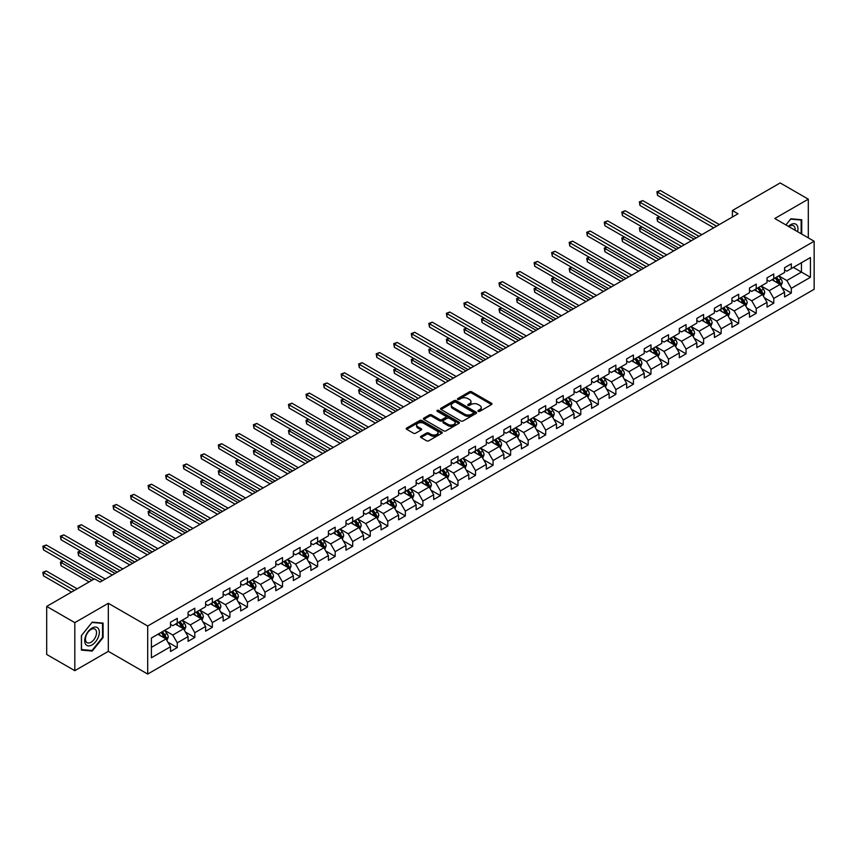 <?xml version="1.0" encoding="UTF-8"?>
<svg xmlns="http://www.w3.org/2000/svg" width="857" height="857" viewBox="0 0 857 857"><rect width="100%" height="100%" fill="white"/><g stroke="black" fill="none" stroke-linecap="round" stroke-linejoin="round"><path stroke-width="1.29" d="M478.249 411.317A1.093 0.632 0 0 0 479.802 411.317L491.522 404.536A1.564 0.9 0 0 0 491.982 403.904A1.564 0.9 0 0 0 491.522 403.261L471.661 391.788A1.564 0.9 0 0 0 469.443 391.788L457.724 398.569A1.093 0.632 0 0 0 459.266 399.458L460.787 398.58A4.992 2.882 0 0 1 467.847 398.58L469.507 399.533A4.992 2.882 0 0 1 470.964 401.579A4.992 2.882 0 0 1 469.507 403.615L467.986 404.493A1.093 0.632 0 0 0 469.529 405.382L471.05 404.504A4.992 2.882 0 0 1 478.11 404.504L479.77 405.468A4.992 2.882 0 0 1 481.238 407.503A4.992 2.882 0 0 1 479.77 409.539L478.249 410.417A1.093 0.632 0 0 0 478.249 411.317L478.249 410.417M420.991 436.277A1.564 0.9 0 0 0 420.53 436.92A1.564 0.9 0 0 0 420.991 437.552L426.561 440.777A1.564 0.9 0 0 0 428.768 440.777L441.794 433.256A1.564 0.9 0 0 0 442.255 432.614A1.564 0.9 0 0 0 441.794 431.982L421.923 420.508A1.564 0.9 0 0 0 419.716 420.508L406.689 428.029A1.564 0.9 0 0 0 406.229 428.661A1.564 0.9 0 0 0 406.689 429.303L413.428 433.192A1.564 0.9 0 0 0 415.634 433.192L421.205 429.968A1.564 0.9 0 0 0 421.665 429.336A1.564 0.9 0 0 0 421.205 428.693L417.873 426.765A4.178 2.41 0 0 1 416.641 425.061A4.178 2.41 0 0 1 419.223 422.833A4.178 2.41 0 0 1 423.776 423.358L436.856 430.91A4.178 2.41 0 0 1 438.077 432.614A4.178 2.41 0 0 1 435.495 434.842A4.178 2.41 0 0 1 430.953 434.317L428.768 433.064A1.564 0.9 0 0 0 426.561 433.064L420.991 436.277L420.991 437.552L426.561 434.36L426.561 433.064M108.325 603.296L74.816 622.643L46.696 606.413L46.696 654.459L74.816 670.688L108.325 651.341L147.693 674.063L147.693 626.017L108.325 603.296L108.325 651.341M808.301 237.86L808.301 199.167L774.792 218.514L814.15 241.245L147.693 626.017M808.301 199.167L780.181 182.937L732.392 210.533L732.392 217.025M46.696 606.413L94.495 578.818L100.119 582.064L738.016 213.779L732.392 210.533M460.895 420.948A1.564 0.9 0 0 0 463.101 420.948L476.128 413.428A1.564 0.9 0 0 0 476.588 412.795A1.564 0.9 0 0 0 476.128 412.153L456.256 400.68A1.564 0.9 0 0 0 454.049 400.68L441.023 408.2A1.564 0.9 0 0 0 440.562 408.843A1.564 0.9 0 0 0 441.023 409.475L460.895 420.948M437.648 411.553A1.093 0.632 0 0 1 438.763 411.703L438.763 410.407L458.966 422.062A1.564 0.9 0 0 1 459.416 422.705A1.564 0.9 0 0 1 458.966 423.337L445.94 430.867A1.564 0.9 0 0 1 443.722 430.867L423.861 419.394L423.861 418.12A1.564 0.9 0 0 0 423.401 418.752A1.564 0.9 0 0 0 423.861 419.394M423.861 418.12L429.432 414.895A1.564 0.9 0 0 1 431.639 414.895L439.695 419.544A1.564 0.9 0 0 0 441.901 419.544L445.608 417.413A1.564 0.9 0 0 0 446.058 416.781A1.564 0.9 0 0 0 445.608 416.138L437.209 411.296A1.093 0.632 0 0 1 438.763 410.407M147.693 674.063L814.15 289.291L814.15 241.245M167.876 642.15L177.27 647.571L177.27 642.836L188.069 636.601L188.069 641.347L194.807 637.447L194.807 632.702L205.605 626.478L205.605 631.213L212.354 627.313L212.354 622.578L223.152 616.344L223.152 621.079L229.901 617.19L229.901 612.444L240.699 606.21L240.699 610.955L247.448 607.056L247.448 602.321L258.246 596.086L258.246 600.821L264.984 596.933L264.984 592.187L275.783 585.952L275.783 590.698L282.531 586.799L282.531 582.064L293.33 575.829L293.33 580.564L300.079 576.675L300.079 571.93L310.877 565.695L310.877 570.441L317.626 566.541L317.626 561.806L328.413 555.572L328.413 560.307L335.162 556.418L335.162 551.672L345.96 545.438L345.96 550.183L352.709 546.284L352.709 541.549L363.507 535.314L363.507 540.049L370.256 536.15L370.256 531.415L381.054 525.18L381.054 529.926L387.803 526.027L387.803 521.281L398.591 515.057L398.591 519.792L405.34 515.893L405.34 511.158L416.138 504.923L416.138 509.669L422.887 505.769L422.887 501.024L433.685 494.789L433.685 499.535L440.434 495.635L440.434 490.9L451.232 484.666L451.232 489.401L457.981 485.512L457.981 480.766L468.768 474.532L468.768 479.277L475.517 475.378L475.517 470.643L486.315 464.408L486.315 469.143L493.064 465.255L493.064 460.509L503.862 454.274L503.862 459.02L510.611 455.121L510.611 450.386L521.41 444.151L521.41 448.886L528.158 444.997L528.158 440.252L538.946 434.017L538.946 438.763L545.695 434.863L545.695 430.128L556.493 423.894L556.493 428.629L563.242 424.729L563.242 419.994L574.04 413.76L574.04 418.505L580.789 414.606L580.789 409.86L591.587 403.636L591.587 408.371L598.336 404.472L598.336 399.737L609.123 393.502L609.123 398.248L615.872 394.349L615.872 389.603L626.671 383.368L626.671 388.114L633.419 384.215L633.419 379.48L644.218 373.245L644.218 377.98L650.966 374.091L650.966 369.346L661.765 363.111L661.765 367.857L668.514 363.957L668.514 359.222L679.301 352.988L679.301 357.723L686.05 353.834L686.05 349.088L696.848 342.854L696.848 347.599L703.597 343.7L703.597 338.965L714.395 332.73L714.395 337.465L721.144 333.577L721.144 328.831L731.942 322.596L731.942 327.342L738.691 323.443L738.691 318.708L749.479 312.473L749.479 317.208L756.228 313.308L756.228 308.574L767.026 302.339L767.026 307.085L773.775 303.185L773.775 298.44L784.573 292.216L784.573 296.95L791.322 293.051L791.322 288.316L810.443 277.282L810.443 257.539L801.445 262.735L801.445 272.087L810.443 277.282M177.27 647.571L170.522 651.47L170.522 646.735L151.4 657.769L151.4 638.026L170.522 626.992L170.522 622.257L177.27 618.358L177.27 623.093L188.069 616.858L188.069 612.123L194.807 608.224L194.807 612.969L205.605 606.735L205.605 601.989L212.354 598.1L212.354 602.835L223.152 596.601L223.152 591.866L229.901 587.966L229.901 592.712L240.699 586.477L240.699 581.732L247.448 577.843L247.448 582.578L258.246 576.343L258.246 571.608L264.984 567.709L264.984 572.455L275.783 566.22L275.783 561.474L282.531 557.586L282.531 562.321L293.33 556.086L293.33 551.351L300.079 547.452L300.079 552.197L310.877 545.963L310.877 541.217L317.626 537.328L317.626 542.063L328.413 535.829L328.413 531.094L335.162 527.194L335.162 531.929L345.96 525.705L345.96 520.96L352.709 517.06L352.709 521.806L363.507 515.571L363.507 510.836L370.256 506.937L370.256 511.672L381.054 505.437L381.054 500.702L387.803 496.803L387.803 501.549L398.591 495.314L398.591 490.568L405.34 486.68L405.34 491.415L416.138 485.18L416.138 480.445L422.887 476.546L422.887 481.291L433.685 475.057L433.685 470.311L440.434 466.422L440.434 471.157L451.232 464.923L451.232 460.188L457.981 456.288L457.981 461.034L468.768 454.799L468.768 450.054L475.517 446.165L475.517 450.9L486.315 444.665L486.315 439.93L493.064 436.031L493.064 440.777L503.862 434.542L503.862 429.796L510.611 425.908L510.611 430.643L521.41 424.408L521.41 419.673L528.158 415.774L528.158 420.508L538.946 414.285L538.946 409.539L545.695 405.64L545.695 410.385L556.493 404.15L556.493 399.416L563.242 395.516L563.242 400.251L574.04 394.016L574.04 389.282L580.789 385.382L580.789 390.128L591.587 383.893L591.587 379.148L598.336 375.259L598.336 379.994L609.123 373.759L609.123 369.024L615.872 365.125L615.872 369.87L626.671 363.636L626.671 358.89L633.419 355.002L633.419 359.736L644.218 353.502L644.218 348.767L650.966 344.868L650.966 349.613L661.765 343.378L661.765 338.633L668.514 334.744L668.514 339.479L679.301 333.244L679.301 328.51L686.05 324.61L686.05 329.356L696.848 323.121L696.848 318.375L703.597 314.487L703.597 319.222L714.395 312.987L714.395 308.252L721.144 304.353L721.144 309.088L731.942 302.864L731.942 298.118L738.691 294.219L738.691 298.964L749.479 292.73L749.479 287.995L756.228 284.096L756.228 288.83L767.026 282.606L767.026 277.861L773.775 273.961L773.775 278.707L784.573 272.472L784.573 267.727L791.322 263.838L791.322 268.573L810.443 257.539M175.471 624.132L183.569 628.813L172.771 635.048L164.673 630.366M170.522 624.399L172.771 625.696L177.27 623.093M172.771 635.048L177.27 642.836M183.569 628.813L188.069 636.601M193.007 614.008L201.106 618.679L190.308 624.914L182.22 620.243M188.069 614.265L190.308 615.562L194.807 612.969M190.308 624.914L194.807 632.702M201.106 618.679L205.605 626.478M210.554 603.874L218.653 608.556L207.855 614.79L199.756 610.109M205.605 604.131L207.855 605.438L212.354 602.835M207.855 614.79L212.354 622.578M218.653 608.556L223.152 616.344M228.101 593.751L236.2 598.422L225.402 604.656L217.303 599.986M223.152 594.008L225.402 595.304L229.901 592.712M225.402 604.656L229.901 612.444M236.2 598.422L240.699 606.21M245.648 583.617L253.747 588.298L242.949 594.522L234.85 589.852M240.699 583.874L242.949 585.181L247.448 582.578M242.949 594.522L247.448 602.321M253.747 588.298L258.246 596.086M263.185 573.494L271.283 578.164L260.485 584.399L252.397 579.718M258.246 573.751L260.485 575.047L264.984 572.455M260.485 584.399L264.984 592.187M271.283 578.164L275.783 585.952M280.732 563.36L288.83 568.03L278.032 574.265L269.934 569.594M275.783 563.617L278.032 564.924L282.531 562.321M278.032 574.265L282.531 582.064M288.83 568.03L293.33 575.829M298.279 553.236L306.377 557.907L295.579 564.142L287.481 559.46M293.33 553.493L295.579 554.79L300.079 552.197M295.579 564.142L300.079 571.93M306.377 557.907L310.877 565.695M315.826 543.102L323.925 547.773L313.126 554.008L305.028 549.337M310.877 543.359L313.126 544.656L317.626 542.063M313.126 554.008L317.626 561.806M323.925 547.773L328.413 555.572M333.362 532.968L341.461 537.65L330.663 543.884L322.575 539.203M328.413 533.236L330.663 534.532L335.162 531.929M330.663 543.884L335.162 551.672M341.461 537.65L345.96 545.438M350.909 522.845L359.008 527.516L348.21 533.75L340.111 529.08M345.96 523.102L348.21 524.398L352.709 521.806M348.21 533.75L352.709 541.549M359.008 527.516L363.507 535.314M368.456 512.711L376.555 517.392L365.757 523.627L357.658 518.946M363.507 512.979L365.757 514.275L370.256 511.672M365.757 523.627L370.256 531.415M376.555 517.392L381.054 525.18M386.004 502.588L394.102 507.258L383.304 513.493L375.205 508.822M381.054 502.845L383.304 504.141L387.803 501.549M383.304 513.493L387.803 521.281M394.102 507.258L398.591 515.057M403.54 492.454L411.639 497.135L400.84 503.37L392.752 498.688M398.591 492.721L400.84 494.018L405.34 491.415M400.84 503.37L405.34 511.158M411.639 497.135L416.138 504.923M421.087 482.33L429.186 487.001L418.387 493.236L410.289 488.565M416.138 482.587L418.387 483.884L422.887 481.291M418.387 493.236L422.887 501.024M429.186 487.001L433.685 494.789M438.634 472.196L446.733 476.878L435.934 483.102L427.836 478.431M433.685 472.453L435.934 473.76L440.434 471.157M435.934 483.102L440.434 490.9M446.733 476.878L451.232 484.666M456.181 462.073L464.28 466.744L453.482 472.978L445.383 468.308M451.232 462.33L453.482 463.626L457.981 461.034M453.482 472.978L457.981 480.766M464.28 466.744L468.768 474.532M473.717 451.939L481.816 456.61L471.018 462.844L462.93 458.174M468.768 452.196L471.018 453.503L475.517 450.9M471.018 462.844L475.517 470.643M481.816 456.61L486.315 464.408M491.265 441.816L499.363 446.486L488.565 452.721L480.466 448.04M486.315 442.073L488.565 443.369L493.064 440.777M488.565 452.721L493.064 460.509M499.363 446.486L503.862 454.274M508.812 431.682L516.91 436.352L506.112 442.587L498.013 437.916M503.862 431.939L506.112 433.235L510.611 430.643M506.112 442.587L510.611 450.386M516.91 436.352L521.41 444.151M526.359 421.548L534.457 426.229L523.659 432.464L515.56 427.782M521.41 421.815L523.659 423.112L528.158 420.508M523.659 432.464L528.158 440.252M534.457 426.229L538.946 434.017M543.895 411.424L551.994 416.095L541.196 422.33L533.108 417.659M538.946 411.681L541.196 412.978L545.695 410.385M541.196 422.33L545.695 430.128M551.994 416.095L556.493 423.894M561.442 401.29L569.541 405.972L558.743 412.206L550.644 407.525M556.493 401.558L558.743 402.854L563.242 400.251M558.743 412.206L563.242 419.994M569.541 405.972L574.04 413.76M578.989 391.167L587.088 395.838L576.29 402.072L568.191 397.402M574.04 391.424L576.29 392.72L580.789 390.128M576.29 402.072L580.789 409.86M587.088 395.838L591.587 403.636M596.536 381.033L604.635 385.714L593.837 391.949L585.738 387.268M591.587 381.301L593.837 382.597L598.336 379.994M593.837 391.949L598.336 399.737M604.635 385.714L609.123 393.502M614.073 370.91L622.171 375.58L611.373 381.815L603.285 377.144M609.123 371.167L611.373 372.463L615.872 369.87M611.373 381.815L615.872 389.603M622.171 375.58L626.671 383.368M631.62 360.776L639.718 365.457L628.92 371.681L620.822 367.01M626.671 361.033L628.92 362.34L633.419 359.736M628.92 371.681L633.419 379.48M639.718 365.457L644.218 373.245M649.167 350.652L657.265 355.323L646.467 361.558L638.369 356.887M644.218 350.909L646.467 352.206L650.966 349.613M646.467 361.558L650.966 369.346M657.265 355.323L661.765 363.111M666.714 340.518L674.813 345.2L664.014 351.424L655.916 346.753M661.765 340.775L664.014 342.082L668.514 339.479M664.014 351.424L668.514 359.222M674.813 345.2L679.301 352.988M684.25 330.395L692.349 335.066L681.551 341.3L673.463 336.619M679.301 330.652L681.551 331.948L686.05 329.356M681.551 341.3L686.05 349.088M692.349 335.066L696.848 342.854M701.797 320.261L709.896 324.932L699.098 331.166L690.999 326.496M696.848 320.518L699.098 321.814L703.597 319.222M699.098 331.166L703.597 338.965M709.896 324.932L714.395 332.73M719.344 310.127L727.443 314.808L716.645 321.043L708.546 316.362M714.395 310.395L716.645 311.691L721.144 309.088M716.645 321.043L721.144 328.831M727.443 314.808L731.942 322.596M736.891 300.004L744.979 304.674L734.192 310.909L726.093 306.238M731.942 300.261L734.192 301.557L738.691 298.964M734.192 310.909L738.691 318.708M744.979 304.674L749.479 312.473M754.428 289.87L762.526 294.551L751.728 300.786L743.63 296.104M749.479 290.137L751.728 291.434L756.228 288.83M751.728 300.786L756.228 308.574M762.526 294.551L767.026 302.339M771.975 279.746L780.074 284.417L769.275 290.652L761.177 285.981M767.026 280.003L769.275 281.3L773.775 278.707M769.275 290.652L773.775 298.44M780.074 284.417L784.573 292.216M793.346 267.405L801.445 272.087L786.822 280.528L778.724 275.847M784.573 269.88L786.822 271.176L791.322 268.573M786.822 280.528L791.322 288.316M74.816 622.643L74.816 670.688M151.4 647.378L166.022 638.936L157.924 634.266M166.022 638.936L170.522 646.735M781.927 287.631L791.322 293.051M764.38 297.765L773.775 303.185M746.843 307.888L756.228 313.308M729.296 318.022L738.691 323.443M711.749 328.145L721.144 333.577M694.202 338.279L703.597 343.7M676.666 348.413L686.05 353.834M659.119 358.537L668.514 363.957M641.572 368.671L650.966 374.091M624.025 378.794L633.419 384.215M606.488 388.928L615.872 394.349M588.941 399.051L598.336 404.472M571.394 409.185L580.789 414.606M553.858 419.309L563.242 424.729M536.311 429.443L545.695 434.863M518.764 439.566L528.158 444.997M501.216 449.7L510.611 455.121M483.68 459.834L493.064 465.255M466.133 469.957L475.517 475.378M448.586 480.091L457.981 485.512M431.039 490.215L440.434 495.635M413.502 500.349L422.887 505.769M395.955 510.472L405.34 515.893M378.408 520.606L387.803 526.027M360.861 530.729L370.256 536.15M343.325 540.863L352.709 546.284M325.778 550.987L335.162 556.418M308.231 561.121L317.626 566.541M290.684 571.255L300.079 576.675M273.147 581.378L282.531 586.799M255.6 591.512L264.984 596.933M238.053 601.635L247.448 607.056M220.506 611.769L229.901 617.19M202.97 621.893L212.354 627.313M185.423 632.027L194.807 637.447M801.724 234.068L801.724 219.756L790.872 218.781L785.923 224.941L790.647 219.103L801.156 220.045L801.156 233.736M81.394 650.099L92.245 651.074L103.097 637.576L103.097 623.103L92.245 622.128L81.394 635.637L81.394 650.099M102.529 637.244L103.097 637.576M91.099 650.409L92.245 651.074M478.688 411.467L479.77 410.846A4.992 2.882 0 0 0 481.238 408.8L481.238 407.503M470.964 401.579L470.964 402.876A4.992 2.882 0 0 1 469.507 404.911L468.425 405.543M491.511 404.558L471.661 393.095A1.564 0.9 0 0 0 469.443 393.095L458.152 399.608M476.128 412.153L476.128 413.428L456.256 401.987A1.564 0.9 0 0 0 454.049 401.987L441.044 409.496L441.023 408.2M473.364 413.235A1.093 0.632 0 0 0 473.364 412.346L455.924 402.276A1.093 0.632 0 0 0 454.381 402.276L452.775 403.197A4.992 2.882 0 0 0 451.318 405.243A4.992 2.882 0 0 0 452.775 407.279L464.698 414.167A4.992 2.882 0 0 0 471.768 414.167L473.364 413.235L473.364 414.542A1.093 0.632 0 0 0 473.685 414.092L473.685 412.795M451.318 405.243L451.318 406.539A4.992 2.882 0 0 0 452.775 408.575L452.775 407.279M473.364 414.542L471.768 415.463A4.992 2.882 0 0 1 464.698 415.463L452.775 408.575M423.883 419.405L429.432 416.191L429.432 414.895M446.058 416.781L446.058 418.077A1.564 0.9 0 0 1 445.608 418.709L441.901 420.851A1.564 0.9 0 0 1 439.695 420.851L431.639 416.191A1.564 0.9 0 0 0 429.432 416.191M438.763 411.703L458.945 423.358M448.061 424.376A4.178 2.41 0 0 0 452.614 424.901A4.178 2.41 0 0 0 455.185 422.672A4.178 2.41 0 0 0 453.964 420.969L449.357 418.302A1.564 0.9 0 0 0 447.15 418.302L443.455 420.444A1.564 0.9 0 0 0 442.994 421.076A1.564 0.9 0 0 0 443.455 421.719L448.061 424.376L448.061 425.672A4.178 2.41 0 0 0 452.614 426.197A4.178 2.41 0 0 0 455.185 423.969L455.185 422.672M442.994 421.076L442.994 422.372A1.564 0.9 0 0 0 443.455 423.015L443.455 421.719M448.061 425.672L443.455 423.015M438.077 432.614L438.077 433.91A4.178 2.41 0 0 1 435.495 436.138A4.178 2.41 0 0 1 430.953 435.613L428.768 434.36A1.564 0.9 0 0 0 426.561 434.36M416.641 425.061L416.641 426.358A4.178 2.41 0 0 0 417.873 428.061L417.873 426.765M421.183 429.978L417.873 428.061M441.794 431.982L441.794 433.256L421.923 421.805A1.564 0.9 0 0 0 419.716 421.805L406.711 429.314L406.689 428.029M780.963 285.959L782.302 282.585A4.21 2.432 -120 0 0 780.952 278.996L778.638 275.9M774.589 281.257L773.014 279.146M659.654 216.842L657.523 218.085L657.523 221.331L691.224 240.785M775.146 277.914L777.47 281.01A4.21 2.432 60 0 1 778.67 283.549L780.02 282.767A4.21 2.432 -120 0 0 778.82 280.228L776.496 277.132M775.446 277.743L778.017 281.182A2.143 1.243 60 0 1 778.402 281.835L780.02 282.767M657.523 221.331L656.901 217.721L694.041 239.167M656.901 217.721L659.408 216.703M716.527 226.173L657.523 192.107L660.329 190.479L719.344 224.555M713.72 227.801L657.523 195.353L657.523 192.107L656.901 191.754L660.329 190.479M657.523 195.353L656.901 191.754M800.459 219.638L801.156 220.045M797.61 231.69A10.338 5.967 120 0 0 795.81 224.17A10.338 5.967 120 0 0 788.408 226.377M795.103 230.244A7.831 4.521 120 0 0 793.528 225.755A7.831 4.521 120 0 0 788.858 226.644M92.02 644.914A10.338 5.967 120 0 0 99.326 632.252A10.338 5.967 120 0 0 92.02 628.031A10.338 5.967 120 0 0 84.704 640.693A10.338 5.967 120 0 0 92.02 644.914M90.992 642.268A7.831 4.521 120 0 0 96.113 635.369A7.831 4.521 120 0 0 94.913 629.102A7.831 4.521 120 0 0 90.992 629.488A7.831 4.521 120 0 0 85.882 636.387A7.831 4.521 120 0 0 87.082 642.654A7.831 4.521 120 0 0 90.992 642.268M81.501 635.53L92.02 622.45L102.529 623.393L102.529 637.415L92.02 650.495L81.501 649.552L81.479 635.519M101.833 622.985L102.529 623.393M763.416 296.083L764.755 292.719A4.21 2.432 -120 0 0 763.416 289.13L761.091 286.034M757.042 291.38L755.467 289.28M642.118 226.976L639.975 228.208L639.975 231.454L673.677 250.919M757.599 288.038L759.923 291.144A4.21 2.432 60 0 1 761.134 293.672L762.484 292.901A4.21 2.432 -120 0 0 761.273 290.362L758.948 287.266M757.899 287.877L760.47 291.316A2.143 1.243 60 0 1 760.866 291.958L762.484 292.901M639.975 231.454L639.354 227.855L676.494 249.291M639.354 227.855L641.872 226.837M745.869 306.217L747.208 302.842A4.21 2.432 -120 0 0 745.869 299.254L743.544 296.158M739.495 301.514L737.92 299.404M624.571 237.1L622.428 238.342L622.428 241.588L656.141 261.042M740.062 298.172L742.376 301.268A4.21 2.432 60 0 1 743.587 303.807L744.937 303.024A4.21 2.432 -120 0 0 743.726 300.496L741.412 297.39M740.352 298L742.923 301.439A2.143 1.243 60 0 1 743.319 302.093L744.937 303.024M622.428 241.588L621.818 237.978L658.947 259.425M621.818 237.978L624.324 236.96M698.991 236.307L639.975 202.241L642.793 200.613L701.797 234.679M696.173 237.925L639.975 205.487L639.975 202.241L639.354 201.877L642.793 200.613M639.975 205.487L639.354 201.877M681.444 246.43L622.428 212.365L625.246 210.747L684.25 244.813M678.626 248.059L622.428 215.61L622.428 212.365L621.818 212.011L625.246 210.747M622.428 215.61L621.818 212.011M728.332 316.351L729.671 312.976A4.21 2.432 -120 0 0 728.321 309.388L725.997 306.292M721.958 311.637L720.373 309.538M607.024 247.234L604.892 248.466L604.892 251.712L638.594 271.176M722.515 308.306L724.84 311.402A4.21 2.432 60 0 1 726.04 313.93L727.389 313.159A4.21 2.432 -120 0 0 726.19 310.62L723.865 307.524M722.805 308.134L725.386 311.573A2.143 1.243 60 0 1 725.772 312.216L727.389 313.159M604.892 251.712L604.271 248.112L641.4 269.548M604.271 248.112L606.777 247.095M710.785 326.474L712.124 323.1A4.21 2.432 -120 0 0 710.774 319.511L708.46 316.415M704.411 321.771L702.836 319.661M589.477 257.368L587.345 258.6L587.345 261.846L621.046 281.3M704.968 318.429L707.293 321.525A4.21 2.432 60 0 1 708.493 324.064L709.842 323.282A4.21 2.432 -120 0 0 708.643 320.754L706.318 317.647M705.268 318.258L707.839 321.696A2.143 1.243 60 0 1 708.225 322.35L709.842 323.282M587.345 261.846L586.724 258.236L623.864 279.682M586.724 258.236L589.23 257.218M693.238 336.608L694.577 333.234A4.21 2.432 -120 0 0 693.238 329.645L690.913 326.549M686.864 331.895L685.289 329.795M571.94 267.491L569.798 268.723L569.798 271.969L603.499 291.434M687.421 328.563L689.746 331.659A4.21 2.432 60 0 1 690.956 334.198L692.306 333.416A4.21 2.432 -120 0 0 691.096 330.877L688.771 327.781M687.721 328.392L690.292 331.83A2.143 1.243 60 0 1 690.688 332.484L692.306 333.416M569.798 271.969L569.177 268.37L606.317 289.805M569.177 268.37L571.694 267.352M663.896 256.564L604.892 222.499L607.699 220.87L666.714 254.936M661.09 258.182L604.892 225.745L604.892 222.499L604.271 222.134L607.699 220.87M604.892 225.745L604.271 222.134M646.349 266.698L587.345 232.622L590.152 231.004L649.167 265.07M643.543 268.316L587.345 235.868L587.345 232.622L586.724 232.268L590.152 231.004M587.345 235.868L586.724 232.268M628.813 276.822L569.798 242.756L572.615 241.128L631.62 275.204M625.996 278.45L569.798 246.002L569.798 242.756L569.177 242.392L572.615 241.128M569.798 246.002L569.177 242.392M611.266 286.956L552.251 252.879L555.068 251.262L614.073 285.327M608.449 288.573L552.251 256.125L552.251 252.879L551.64 252.526L555.068 251.262M552.251 256.125L551.64 252.526M593.719 297.079L534.714 263.013L537.521 261.385L596.536 295.461M590.912 298.707L534.714 266.259L534.714 263.013L534.093 262.66L537.521 261.385M534.714 266.259L534.093 262.66M576.172 307.213L517.167 273.137L519.974 271.519L578.989 305.585M573.365 308.831L517.167 276.382L517.167 273.137L516.546 272.783L519.974 271.519M517.167 276.382L516.546 272.783M558.635 317.336L499.62 283.271L502.438 281.642L561.442 315.719M555.818 318.965L499.62 286.517L499.62 283.271L498.999 282.917L502.438 281.642M499.62 286.517L498.999 282.917M541.088 327.47L482.073 293.394L484.891 291.776L543.895 325.842M538.271 329.088L482.073 296.651L482.073 293.394L481.463 293.04L484.891 291.776M482.073 296.651L481.463 293.04M523.541 337.594L464.537 303.528L467.344 301.9L526.359 335.976M520.735 339.222L464.537 306.774L464.537 303.528L463.916 303.174L467.344 301.9M464.537 306.774L463.916 303.174M505.994 347.728L446.99 313.662L449.796 312.034L508.812 346.099M503.188 349.345L446.99 316.908L446.99 313.662L446.368 313.298L449.796 312.034M446.99 316.908L446.368 313.298M488.458 357.851L429.443 323.785L432.26 322.168L491.265 356.233M485.64 359.479L429.443 327.031L429.443 323.785L428.821 323.432L432.26 322.168M429.443 327.031L428.821 323.432M470.911 367.985L411.896 333.919L414.713 332.291L473.717 366.357M468.093 369.603L411.896 337.165L411.896 333.919L411.285 333.555L414.713 332.291M411.896 337.165L411.285 333.555M453.364 378.108L394.359 344.043L397.166 342.425L456.181 376.491M450.557 379.737L394.359 347.289L394.359 344.043L393.738 343.689L397.166 342.425M394.359 347.289L393.738 343.689M435.817 388.242L376.812 354.177L379.619 352.548L438.634 386.625M433.01 389.871L376.812 357.423L376.812 354.177L376.191 353.812L379.619 352.548M376.812 357.423L376.191 353.812M418.28 398.376L359.265 364.3L362.083 362.682L421.087 396.748M415.463 399.994L359.265 367.546L359.265 364.3L358.644 363.946L362.083 362.682M359.265 367.546L358.644 363.946M400.733 408.5L341.718 374.434L344.535 372.806L403.54 406.882M397.916 410.128L341.718 377.68L341.718 374.434L341.107 374.07L344.535 372.806M341.718 377.68L341.107 374.07M383.186 418.634L324.182 384.557L326.988 382.94L386.004 417.005M380.379 420.251L324.182 387.803L324.182 384.557L323.56 384.204L326.988 382.94M324.182 387.803L323.56 384.204M365.639 428.757L306.635 394.691L309.441 393.063L368.456 427.14M362.832 430.385L306.635 397.937L306.635 394.691L306.013 394.338L309.441 393.063M306.635 397.937L306.013 394.338M348.103 438.891L289.088 404.815L291.905 403.197L350.909 437.263M345.285 440.509L289.088 408.071L289.088 404.815L288.466 404.461L291.905 403.197M289.088 408.071L288.466 404.461M675.691 346.731L677.03 343.368A4.21 2.432 -120 0 0 675.691 339.779L673.366 336.672M669.317 342.029L667.742 339.918M554.393 277.625L552.251 278.857L552.251 282.103L585.963 301.557M669.885 338.686L672.199 341.782A4.21 2.432 60 0 1 673.409 344.321L674.759 343.539A4.21 2.432 -120 0 0 673.548 341.011L671.235 337.904M670.174 338.515L672.745 341.954A2.143 1.243 60 0 1 673.141 342.607L674.759 343.539M552.251 282.103L551.64 278.493L588.77 299.939M551.64 278.493L554.147 277.475M658.155 356.866L659.494 353.491A4.21 2.432 -120 0 0 658.144 349.902L655.819 346.806M651.781 352.152L650.195 350.052M536.846 287.748L534.714 288.98L534.714 292.226L568.416 311.691M652.338 348.82L654.662 351.916A4.21 2.432 60 0 1 655.862 354.455L657.212 353.673A4.21 2.432 -120 0 0 656.012 351.134L653.687 348.038M652.627 348.649L655.209 352.088A2.143 1.243 60 0 1 655.594 352.741L657.212 353.673M534.714 292.226L534.093 288.627L571.223 310.063M534.093 288.627L536.6 287.609M640.608 366.989L641.947 363.625A4.21 2.432 -120 0 0 640.597 360.036L638.283 356.93M634.234 362.286L632.659 360.176M519.299 297.882L517.167 299.114L517.167 302.36L550.869 321.814M634.791 358.944L637.115 362.05A4.21 2.432 60 0 1 638.315 364.579L639.665 363.797A4.21 2.432 -120 0 0 638.465 361.268L636.14 358.172M635.091 358.772L637.662 362.211A2.143 1.243 60 0 1 638.047 362.865L639.665 363.797M517.167 302.36L516.546 298.761L553.686 320.197M516.546 298.761L519.053 297.733M623.06 377.123L624.399 373.748A4.21 2.432 -120 0 0 623.06 370.16L620.736 367.064M616.686 372.409L615.112 370.31M501.763 308.006L499.62 309.238L499.62 312.494L533.322 331.948M617.244 369.078L619.568 372.174A4.21 2.432 60 0 1 620.779 374.713L622.128 373.931A4.21 2.432 -120 0 0 620.918 371.392L618.593 368.296M617.543 368.906L620.114 372.345A2.143 1.243 60 0 1 620.511 372.999L622.128 373.931M499.62 312.494L498.999 308.884L536.139 330.32M498.999 308.884L501.516 307.867M605.513 387.246L606.852 383.882A4.21 2.432 -120 0 0 605.513 380.294L603.189 377.187M599.139 382.543L597.565 380.444M484.216 318.14L482.073 319.372L482.073 322.618L515.785 342.082M599.707 379.201L602.021 382.308A4.21 2.432 60 0 1 603.232 384.836L604.581 384.065A4.21 2.432 -120 0 0 603.371 381.526L601.057 378.43M599.996 379.04L602.567 382.468A2.143 1.243 60 0 1 602.964 383.122L604.581 384.065M482.073 322.618L481.463 319.018L518.592 340.454M481.463 319.018L483.969 317.99M587.977 397.38L589.316 394.006A4.21 2.432 -120 0 0 587.966 390.417L585.642 387.321M581.603 392.677L580.018 390.567M466.669 328.263L464.537 329.506L464.537 332.752L498.238 352.206M582.16 389.335L584.485 392.431A4.21 2.432 60 0 1 585.685 394.97L587.034 394.188A4.21 2.432 -120 0 0 585.834 391.649L583.51 388.553M582.449 389.164L585.031 392.602A2.143 1.243 60 0 1 585.417 393.256L587.034 394.188M464.537 332.752L463.916 329.142L501.045 350.588M463.916 329.142L466.422 328.124M570.43 407.503L571.769 404.14A4.21 2.432 -120 0 0 570.419 400.551L568.105 397.455M564.056 402.801L562.481 400.701M449.122 338.397L446.99 339.629L446.99 342.875L480.691 362.34M564.613 399.458L566.938 402.565A4.21 2.432 60 0 1 568.137 405.093L569.487 404.322A4.21 2.432 -120 0 0 568.287 401.783L565.963 398.687M564.913 399.298L567.484 402.736A2.143 1.243 60 0 1 567.87 403.379L569.487 404.322M446.99 342.875L446.368 339.276L483.509 360.711M446.368 339.276L448.875 338.258M552.883 417.638L554.222 414.263A4.21 2.432 -120 0 0 552.883 410.674L550.558 407.578M546.509 412.935L544.934 410.824M431.585 348.52L429.443 349.763L429.443 353.009L463.155 372.463M547.066 409.592L549.391 412.688A4.21 2.432 60 0 1 550.601 415.227L551.951 414.445A4.21 2.432 -120 0 0 550.74 411.917L548.416 408.81M547.366 409.421L549.937 412.86A2.143 1.243 60 0 1 550.333 413.513L551.951 414.445M429.443 353.009L428.821 349.399L465.962 370.845M428.821 349.399L431.339 348.381M535.336 427.772L536.675 424.397A4.21 2.432 -120 0 0 535.336 420.808L533.011 417.713M528.962 423.058L527.387 420.958M414.038 358.655L411.896 359.886L411.896 363.132L445.608 382.597M529.53 419.726L531.843 422.822A4.21 2.432 60 0 1 533.054 425.351L534.404 424.579A4.21 2.432 -120 0 0 533.193 422.04L530.879 418.944M529.819 419.555L532.39 422.994A2.143 1.243 60 0 1 532.786 423.637L534.404 424.579M411.896 363.132L411.285 359.533L448.415 380.969M411.285 359.533L413.792 358.515M517.799 437.895L519.138 434.52A4.21 2.432 -120 0 0 517.789 430.932L515.464 427.836M511.425 433.192L509.84 431.082M396.491 368.789L394.359 370.02L394.359 373.266L428.061 392.72M511.983 429.85L514.307 432.946A4.21 2.432 60 0 1 515.507 435.485L516.857 434.703A4.21 2.432 -120 0 0 515.657 432.174L513.332 429.068M512.272 429.678L514.853 433.117A2.143 1.243 60 0 1 515.239 433.771L516.857 434.703M394.359 373.266L393.738 369.656L430.867 391.103M393.738 369.656L396.245 368.639M500.252 448.029L501.591 444.654A4.21 2.432 -120 0 0 500.242 441.066L497.928 437.97M493.878 443.315L492.304 441.216M378.944 378.912L376.812 380.144L376.812 383.39L410.514 402.854M494.435 439.984L496.76 443.08A4.21 2.432 60 0 1 497.96 445.619L499.31 444.837A4.21 2.432 -120 0 0 498.11 442.298L495.785 439.202M494.735 439.812L497.306 443.251A2.143 1.243 60 0 1 497.692 443.905L499.31 444.837M376.812 383.39L376.191 379.79L413.331 401.226M376.191 379.79L378.698 378.773M482.705 458.152L484.044 454.788A4.21 2.432 -120 0 0 482.705 451.2L480.381 448.093M476.331 453.449L474.757 451.339M361.408 389.046L359.265 390.278L359.265 393.524L392.977 412.978M476.888 450.107L479.213 453.203A4.21 2.432 60 0 1 480.423 455.742L481.773 454.96A4.21 2.432 -120 0 0 480.563 452.432L478.238 449.325M477.188 449.936L479.759 453.374A2.143 1.243 60 0 1 480.156 454.028L481.773 454.96M359.265 393.524L358.644 389.914L395.784 411.36M358.644 389.914L361.161 388.896M465.158 468.286L466.497 464.912A4.21 2.432 -120 0 0 465.158 461.323L462.834 458.227M458.784 463.573L457.21 461.473M343.861 399.169L341.718 400.401L341.718 403.647L375.43 423.112M459.352 460.241L461.666 463.337A4.21 2.432 60 0 1 462.876 465.876L464.226 465.094A4.21 2.432 -120 0 0 463.016 462.555L460.702 459.459M459.641 460.07L462.212 463.508A2.143 1.243 60 0 1 462.609 464.162L464.226 465.094M341.718 403.647L341.107 400.048L378.237 421.483M341.107 400.048L343.614 399.03M447.622 478.41L448.961 475.046A4.21 2.432 -120 0 0 447.611 471.457L445.286 468.351M441.248 473.707L439.662 471.596M326.313 409.303L324.182 410.535L324.182 413.781L357.883 433.235M441.805 470.364L444.13 473.471A4.21 2.432 60 0 1 445.329 475.999L446.679 475.217A4.21 2.432 -120 0 0 445.479 472.689L443.155 469.593M442.094 470.193L444.676 473.632A2.143 1.243 60 0 1 445.062 474.285L446.679 475.217M324.182 413.781L323.56 410.182L360.69 431.617M323.56 410.182L326.067 409.153M430.075 488.544L431.414 485.169A4.21 2.432 -120 0 0 430.064 481.58L427.75 478.485M423.701 483.83L422.126 481.73M308.766 419.427L306.635 420.658L306.635 423.904L340.336 443.369M424.258 480.498L426.582 483.594A4.21 2.432 60 0 1 427.782 486.133L429.132 485.351A4.21 2.432 -120 0 0 427.932 482.812L425.608 479.716M424.558 480.327L427.129 483.766A2.143 1.243 60 0 1 427.514 484.419L429.132 485.351M306.635 423.904L306.013 420.305L343.154 441.741M306.013 420.305L308.52 419.287M412.528 498.667L413.867 495.303A4.21 2.432 -120 0 0 412.528 491.714L410.203 488.608M406.154 493.964L404.579 491.864M291.23 429.561L289.088 430.792L289.088 434.038L322.8 453.503M406.711 490.622L409.035 493.728A4.21 2.432 60 0 1 410.246 496.257L411.596 495.485A4.21 2.432 -120 0 0 410.385 492.946L408.061 489.85M407.011 490.461L409.582 493.889A2.143 1.243 60 0 1 409.978 494.543L411.596 495.485M289.088 434.038L288.466 430.439L325.606 451.875M288.466 430.439L290.984 429.411M394.981 508.801L396.32 505.426A4.21 2.432 -120 0 0 394.981 501.838L392.656 498.742M388.607 504.098L387.032 501.988M273.683 439.684L271.54 440.927L271.54 444.172L305.253 463.626M389.174 500.756L391.488 503.852A4.21 2.432 60 0 1 392.699 506.391L394.049 505.609A4.21 2.432 -120 0 0 392.838 503.07L390.524 499.974M389.464 500.584L392.035 504.023A2.143 1.243 60 0 1 392.431 504.677L394.049 505.609M271.54 444.172L270.93 440.562L308.059 462.009M270.93 440.562L273.437 439.545M377.444 518.924L378.783 515.56A4.21 2.432 -120 0 0 377.434 511.972L375.109 508.876M371.07 514.221L369.485 512.122M256.136 449.818L254.004 451.05L254.004 454.296L287.706 473.76M371.627 510.879L373.952 513.986A4.21 2.432 60 0 1 375.152 516.514L376.502 515.743A4.21 2.432 -120 0 0 375.302 513.204L372.977 510.108M371.917 510.718L374.498 514.157A2.143 1.243 60 0 1 374.884 514.8L376.502 515.743M254.004 454.296L253.383 450.696L290.512 472.132M253.383 450.696L255.889 449.679M359.897 529.058L361.236 525.684A4.21 2.432 -120 0 0 359.886 522.095L357.573 518.999M353.523 524.355L351.948 522.245M238.589 459.941L236.457 461.184L236.457 464.43L270.159 483.884M354.08 521.013L356.405 524.109A4.21 2.432 60 0 1 357.605 526.648L358.954 525.866A4.21 2.432 -120 0 0 357.755 523.338L355.43 520.231M354.38 520.842L356.951 524.28A2.143 1.243 60 0 1 357.337 524.934L358.954 525.866M236.457 464.43L235.836 460.82L272.976 482.266M235.836 460.82L238.342 459.802M342.35 539.192L343.689 535.818A4.21 2.432 -120 0 0 342.35 532.229L340.025 529.133M335.976 534.479L334.401 532.379M221.052 470.075L218.91 471.307L218.91 474.553L252.622 494.018M336.533 531.147L338.858 534.243A4.21 2.432 60 0 1 340.068 536.771L341.418 536A4.21 2.432 -120 0 0 340.208 533.461L337.883 530.365M336.833 530.976L339.404 534.414A2.143 1.243 60 0 1 339.8 535.057L341.418 536M218.91 474.553L218.289 470.954L255.429 492.389M218.289 470.954L220.806 469.936M330.556 449.014L271.54 414.949L274.358 413.32L333.362 447.397M327.738 450.643L271.54 418.195L271.54 414.949L270.93 414.595L274.358 413.32M271.54 418.195L270.93 414.595M313.009 459.148L254.004 425.083L256.811 423.454L315.826 457.52M310.202 460.766L254.004 428.329L254.004 425.083L253.383 424.718L256.811 423.454M254.004 428.329L253.383 424.718M295.461 469.272L236.457 435.206L239.264 433.588L298.279 467.654M292.655 470.9L236.457 438.452L236.457 435.206L235.836 434.853L239.264 433.588M236.457 438.452L235.836 434.853M277.925 479.406L218.91 445.34L221.727 443.712L280.732 477.778M275.108 481.023L218.91 448.586L218.91 445.34L218.289 444.976L221.727 443.712M218.91 448.586L218.289 444.976M324.803 549.316L326.142 545.941A4.21 2.432 -120 0 0 324.803 542.352L322.478 539.257M318.429 544.613L316.854 542.502M203.505 480.209L201.363 481.441L201.363 484.687L235.075 504.141M318.997 541.27L321.311 544.366A4.21 2.432 60 0 1 322.521 546.905L323.871 546.123A4.21 2.432 -120 0 0 322.661 543.595L320.347 540.488M319.286 541.099L321.857 544.538A2.143 1.243 60 0 1 322.253 545.191L323.871 546.123M201.363 484.687L200.752 481.077L237.882 502.523M200.752 481.077L203.259 480.059M307.267 559.45L308.606 556.075A4.21 2.432 -120 0 0 307.256 552.486L304.931 549.391M300.893 554.736L299.307 552.636M185.958 490.333L183.827 491.564L183.827 494.81L217.528 514.275M301.45 551.405L303.774 554.5A4.21 2.432 60 0 1 304.974 557.039L306.324 556.257A4.21 2.432 -120 0 0 305.124 553.718L302.8 550.623M301.739 551.233L304.321 554.672A2.143 1.243 60 0 1 304.706 555.325L306.324 556.257M183.827 494.81L183.205 491.211L220.345 512.647M183.205 491.211L185.712 490.193M289.72 569.573L291.059 566.209A4.21 2.432 -120 0 0 289.709 562.621L287.395 559.514M283.346 564.87L281.771 562.76M168.411 500.467L166.279 501.699L166.279 504.944L199.981 524.398M283.903 561.528L286.227 564.624A4.21 2.432 60 0 1 287.427 567.163L288.777 566.381A4.21 2.432 -120 0 0 287.577 563.852L285.252 560.746M284.203 561.356L286.774 564.795A2.143 1.243 60 0 1 287.159 565.449L288.777 566.381M166.279 504.944L165.658 501.334L202.798 522.781M165.658 501.334L168.165 500.317M272.172 579.707L273.512 576.332A4.21 2.432 -120 0 0 272.172 572.744L269.848 569.648M265.799 574.993L264.224 572.894M150.875 510.59L148.732 511.822L148.732 515.068L182.445 534.532M266.356 571.662L268.68 574.758A4.21 2.432 60 0 1 269.891 577.297L271.24 576.515A4.21 2.432 -120 0 0 270.03 573.976L267.705 570.88M266.656 571.49L269.227 574.929A2.143 1.243 60 0 1 269.623 575.583L271.24 576.515M148.732 515.068L148.111 511.468L185.251 532.904M148.111 511.468L150.628 510.451M254.636 589.83L255.964 586.467A4.21 2.432 -120 0 0 254.625 582.878L252.301 579.771M248.251 585.127L246.677 583.017M133.328 520.724L131.185 521.956L131.185 525.202L164.898 544.656M248.819 581.785L251.133 584.892A4.21 2.432 60 0 1 252.344 587.42L253.693 586.638A4.21 2.432 -120 0 0 252.483 584.11L250.169 581.014M249.108 581.614L251.69 585.052A2.143 1.243 60 0 1 252.076 585.706L253.693 586.638M131.185 525.202L130.575 521.602L167.704 543.038M130.575 521.602L133.081 520.574M237.089 599.964L238.428 596.59A4.21 2.432 -120 0 0 237.078 593.001L234.754 589.905M230.715 595.251L229.13 593.151M115.781 530.847L113.649 532.079L113.649 535.325L147.35 554.79M231.272 591.919L233.597 595.015A4.21 2.432 60 0 1 234.797 597.554L236.146 596.772A4.21 2.432 -120 0 0 234.947 594.233L232.622 591.137M231.561 591.748L234.143 595.187A2.143 1.243 60 0 1 234.529 595.84L236.146 596.772M113.649 535.325L113.028 531.726L150.168 553.161M113.028 531.726L115.534 530.708M219.542 610.088L220.881 606.724A4.21 2.432 -120 0 0 219.531 603.135L217.217 600.029M213.168 605.385L211.593 603.285M98.234 540.981L96.102 542.213L96.102 545.459L129.803 564.924M213.725 602.043L216.05 605.149A4.21 2.432 60 0 1 217.26 607.677L218.599 606.906A4.21 2.432 -120 0 0 217.399 604.367L215.075 601.271M214.025 601.882L216.596 605.31A2.143 1.243 60 0 1 216.982 605.963L218.599 606.906M96.102 545.459L95.481 541.86L132.621 563.295M95.481 541.86L97.987 540.831M201.995 620.222L203.334 616.847A4.21 2.432 -120 0 0 201.995 613.258L199.67 610.163M195.621 615.519L194.046 613.408M80.697 551.105L78.555 552.347L78.555 555.593L112.267 575.047M196.178 612.177L198.503 615.272A4.21 2.432 60 0 1 199.713 617.811L201.063 617.029A4.21 2.432 -120 0 0 199.852 614.49L197.528 611.395M196.478 612.005L199.049 615.444A2.143 1.243 60 0 1 199.445 616.097L201.063 617.029M78.555 555.593L77.933 551.983L115.074 573.429M77.933 551.983L80.451 550.965M260.378 489.529L201.363 455.463L204.18 453.846L263.185 487.912M257.561 491.157L201.363 458.709L201.363 455.463L200.752 455.11L204.18 453.846M201.363 458.709L200.752 455.11M242.831 499.663L183.827 465.597L186.633 463.969L245.648 498.046M240.024 501.291L183.827 468.843L183.827 465.597L183.205 465.233L186.633 463.969M183.827 468.843L183.205 465.233M225.284 509.797L166.279 475.721L169.086 474.103L228.101 508.169M222.477 511.415L166.279 478.967L166.279 475.721L165.658 475.367L169.086 474.103M166.279 478.967L165.658 475.367M207.748 519.92L148.732 485.855L151.55 484.226L210.554 518.303M204.93 521.549L148.732 489.101L148.732 485.855L148.111 485.49L151.55 484.226M148.732 489.101L148.111 485.49M190.2 530.055L131.185 495.978L134.003 494.36L193.007 528.426M187.394 531.672L131.185 499.224L131.185 495.978L130.575 495.625L134.003 494.36M131.185 499.224L130.575 495.625M172.653 540.178L113.649 506.112L116.456 504.484L175.471 538.56M169.847 541.806L113.649 509.358L113.649 506.112L113.028 505.759L116.456 504.484M113.649 509.358L113.028 505.759M155.106 550.312L96.102 516.235L98.909 514.618L157.924 548.684M152.3 551.929L96.102 519.492L96.102 516.235L95.481 515.882L98.909 514.618M96.102 519.492L95.481 515.882M137.57 560.435L78.555 526.369L81.372 524.741L140.377 558.818M134.753 562.063L78.555 529.615L78.555 526.369L77.933 526.016L81.372 524.741M78.555 529.615L77.933 526.016M184.459 630.345L185.787 626.981A4.21 2.432 -120 0 0 184.448 623.393L182.123 620.297M178.074 625.642L176.499 623.542M63.15 561.239L61.008 562.471L61.008 565.716L89.096 581.935M178.642 622.3L180.956 625.406A4.21 2.432 60 0 1 182.166 627.935L183.516 627.163A4.21 2.432 -120 0 0 182.305 624.624L179.991 621.529M178.931 622.139L181.513 625.567A2.143 1.243 60 0 1 181.898 626.221L183.516 627.163M61.008 565.716L60.397 562.117L91.903 580.307M60.397 562.117L62.904 561.099M120.023 570.569L61.008 536.503L63.825 534.875L122.83 568.941M117.216 572.187L61.008 539.749L61.008 536.503L60.397 536.139L63.825 534.875M61.008 539.749L60.397 536.139M166.911 640.479L168.251 637.105A4.21 2.432 -120 0 0 166.901 633.516L164.576 630.42M160.538 635.776L158.952 633.666M77.173 588.813L46.278 570.976L43.471 572.605L43.471 575.85L71.549 592.058M161.095 632.434L163.419 635.53A4.21 2.432 60 0 1 164.619 638.069L165.969 637.287A4.21 2.432 -120 0 0 164.769 634.748L162.444 631.652M161.384 632.262L163.966 635.701A2.143 1.243 60 0 1 164.351 636.355L165.969 637.287M43.471 575.85L42.85 572.24L74.366 590.441M42.85 572.24L46.278 570.976M102.476 580.692L43.471 546.627L46.278 545.009L105.293 579.075M94.045 579.075L43.471 549.873L43.471 546.627L42.85 546.273L46.278 545.009M43.471 549.873L42.85 546.273M479.77 410.846L479.77 409.539M467.986 405.382L467.986 404.493M469.507 404.911L469.507 403.615M457.724 399.458L457.724 398.569M469.443 393.095L469.443 391.788M471.661 393.095L471.661 391.788M491.522 404.536L491.522 403.261M454.049 401.987L454.049 400.68M456.256 401.987L456.256 400.68M464.698 415.463L464.698 414.167M471.768 415.463L471.768 414.167M431.639 416.191L431.639 414.895M439.695 420.851L439.695 419.544M441.901 420.851L441.901 419.544M445.608 418.709L445.608 417.413M458.966 423.337L458.966 422.062M428.768 434.36L428.768 433.064M430.953 435.613L430.953 434.317M421.205 429.968L421.205 428.693M419.716 421.805L419.716 420.508M421.923 421.805L421.923 420.508M779.656 284.181L782.27 282.671M778.82 280.228L780.952 278.996M775.821 281.964L777.47 281.01M762.109 294.305L764.723 292.794M761.273 290.362L763.416 289.13M758.274 292.098L759.923 291.144M744.572 304.439L747.186 302.928M743.726 300.496L745.869 299.254M740.727 302.221L742.376 301.268M727.025 314.562L729.639 313.062M726.19 310.62L728.321 309.388M723.19 312.355L724.84 311.402M709.478 324.696L712.092 323.185M708.643 320.754L710.774 319.511M705.643 322.478L707.293 321.525M691.931 334.83L694.545 333.319M691.096 330.877L693.238 329.645M688.096 332.612L689.746 331.659M674.395 344.953L677.009 343.443M673.548 341.011L675.691 339.779M670.549 342.736L672.199 341.782M656.848 355.087L659.462 353.577M656.012 351.134L658.144 349.902M653.013 352.87L654.662 351.916M639.301 365.211L641.914 363.7M638.465 361.268L640.597 360.036M635.466 362.993L637.115 362.05M621.754 375.345L624.378 373.834M620.918 371.392L623.06 370.16M617.918 373.127L619.568 372.174M604.217 385.468L606.831 383.957M603.371 381.526L605.513 380.294M600.371 383.25L602.021 382.308M586.67 395.602L589.284 394.091M585.834 391.649L587.966 390.417M582.835 393.384L584.485 392.431M569.123 405.725L571.737 404.215M568.287 401.783L570.419 400.551M565.288 403.518L566.938 402.565M551.576 415.859L554.2 414.349M550.74 411.917L552.883 410.674M547.741 413.642L549.391 412.688M534.04 425.983L536.653 424.483M533.193 422.04L535.336 420.808M530.194 423.776L531.843 422.822M516.492 436.117L519.106 434.606M515.657 432.174L517.789 430.932M512.657 433.899L514.307 432.946M498.945 446.251L501.559 444.74M498.11 442.298L500.242 441.066M495.11 444.033L496.76 443.08M481.398 456.374L484.023 454.863M480.563 452.432L482.705 451.2M477.563 454.156L479.213 453.203M463.862 466.508L466.476 464.997M463.016 462.555L465.158 461.323M460.016 464.29L461.666 463.337M446.315 476.631L448.929 475.121M445.479 472.689L447.611 471.457M442.48 474.414L444.13 473.471M428.768 486.765L431.382 485.255M427.932 482.812L430.064 481.58M424.933 484.548L426.582 483.594M411.221 496.889L413.845 495.378M410.385 492.946L412.528 491.714M407.386 494.671L409.035 493.728M393.684 507.023L396.298 505.512M392.838 503.07L394.981 501.838M389.839 504.805L391.488 503.852M376.137 517.146L378.751 515.635M375.302 513.204L377.434 511.972M372.302 514.939L373.952 513.986M358.59 527.28L361.204 525.769M357.755 523.338L359.886 522.095M354.755 525.062L356.405 524.109M341.043 537.403L343.668 535.904M340.208 533.461L342.35 532.229M337.208 535.197L338.858 534.243M323.507 547.537L326.121 546.027M322.661 543.595L324.803 542.352M319.661 545.32L321.311 544.366M305.96 557.671L308.574 556.161M305.124 553.718L307.256 552.486M302.125 555.454L303.774 554.5M288.413 567.795L291.026 566.284M287.577 563.852L289.709 562.621M284.578 565.577L286.227 564.624M270.866 577.929L273.49 576.418M270.03 573.976L272.172 572.744M267.03 575.711L268.68 574.758M253.329 588.052L255.943 586.542M252.483 584.11L254.625 582.878M249.494 585.834L251.133 584.892M235.782 598.186L238.396 596.676M234.947 594.233L237.078 593.001M231.947 595.969L233.597 595.015M218.235 608.309L220.849 606.799M217.399 604.367L219.531 603.135M214.4 606.092L216.05 605.149M200.688 618.443L203.313 616.933M199.852 614.49L201.995 613.258M196.853 616.226L198.503 615.272M183.152 628.567L185.765 627.056M182.305 624.624L184.448 623.393M179.317 626.36L180.956 625.406M165.605 638.701L168.218 637.19M164.769 634.748L166.901 633.516M161.769 636.483L163.419 635.53"/></g></svg>
